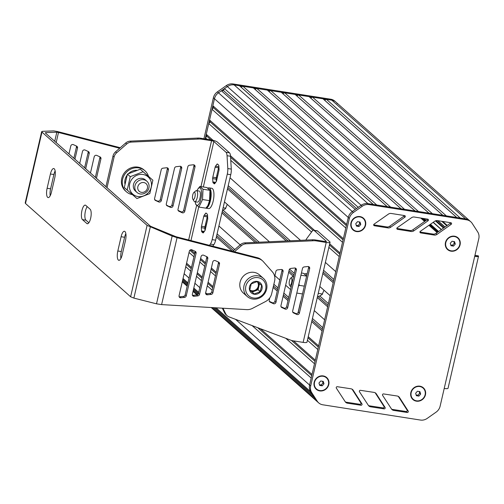 <?xml version="1.0" encoding="UTF-8"?>
<svg xmlns="http://www.w3.org/2000/svg" width="504" height="504" viewBox="0 0 504 504"><rect width="100%" height="100%" fill="white"/><g stroke="black" fill="none" stroke-linecap="round" stroke-linejoin="round"><path stroke-width="0.76" d="M417.406 391.249L415.636 393.284L416.373 395.709L418.887 396.106L420.657 394.071L419.914 391.646L417.406 391.249M420.657 394.071L419.674 393.202L419.164 391.526M418.887 396.106L417.904 395.237L419.674 393.202M416.146 394.96L417.904 395.237M423.051 388.042A7.472 6.886 131.6 0 0 422.995 387.992A7.472 6.886 131.6 0 0 419.687 386.442A7.472 6.886 131.6 0 0 411.762 390.65A7.472 6.886 131.6 0 0 413.078 399.174A7.472 6.886 131.6 0 0 413.129 399.218M419.794 386.536A7.472 6.886 131.6 0 0 411.869 390.745A7.472 6.886 131.6 0 0 413.185 399.269A7.472 6.886 131.6 0 0 416.499 400.819A7.472 6.886 131.6 0 0 424.425 396.61A7.472 6.886 131.6 0 0 423.108 388.086A7.472 6.886 131.6 0 0 419.794 386.536M320.733 380.986L318.963 383.021L319.7 385.447L322.214 385.837L323.984 383.802L323.24 381.377L320.733 380.986M323.984 383.802L323.001 382.939L322.491 381.263M322.214 385.837L321.231 384.974L323.001 382.939M319.473 384.697L321.231 384.974M326.378 377.773A7.472 6.886 131.6 0 0 326.321 377.723A7.472 6.886 131.6 0 0 323.014 376.179A7.472 6.886 131.6 0 0 315.088 380.381A7.472 6.886 131.6 0 0 316.405 388.905A7.472 6.886 131.6 0 0 316.455 388.956M323.121 376.274A7.472 6.886 131.6 0 0 315.195 380.482A7.472 6.886 131.6 0 0 316.512 389.006A7.472 6.886 131.6 0 0 319.826 390.55A7.472 6.886 131.6 0 0 327.751 386.348A7.472 6.886 131.6 0 0 326.435 377.824A7.472 6.886 131.6 0 0 323.121 376.274M452.031 241.258L450.261 243.293L451.004 245.719L453.512 246.116L455.282 244.081L454.545 241.649L452.031 241.258M455.282 244.081L454.306 243.212L453.795 241.536M453.512 246.116L452.535 245.246L454.306 243.212M450.771 244.969L452.535 245.246M457.682 238.046A7.472 6.886 131.6 0 0 457.626 238.001A7.472 6.886 131.6 0 0 454.312 236.452A7.472 6.886 131.6 0 0 446.386 240.66A7.472 6.886 131.6 0 0 447.703 249.178A7.472 6.886 131.6 0 0 447.76 249.228M454.419 236.546A7.472 6.886 131.6 0 0 446.5 240.754A7.472 6.886 131.6 0 0 447.81 249.278A7.472 6.886 131.6 0 0 451.124 250.822A7.472 6.886 131.6 0 0 459.049 246.62A7.472 6.886 131.6 0 0 457.733 238.096A7.472 6.886 131.6 0 0 454.419 236.546M357.519 221.653L355.748 223.688L356.486 226.113L358.999 226.504L360.769 224.469L360.026 222.043L357.519 221.653M360.769 224.469L359.787 223.6L359.276 221.924M358.999 226.504L358.016 225.634L359.787 223.6M356.259 225.364L358.016 225.634M363.164 218.44A7.472 6.886 131.6 0 0 363.107 218.389A7.472 6.886 131.6 0 0 359.799 216.846A7.472 6.886 131.6 0 0 351.874 221.048A7.472 6.886 131.6 0 0 353.191 229.572A7.472 6.886 131.6 0 0 353.241 229.622M359.906 216.941A7.472 6.886 131.6 0 0 351.981 221.143A7.472 6.886 131.6 0 0 353.298 229.667A7.472 6.886 131.6 0 0 356.611 231.216A7.472 6.886 131.6 0 0 364.531 227.008A7.472 6.886 131.6 0 0 363.22 218.49A7.472 6.886 131.6 0 0 359.906 216.941M187.167 286.19L183.784 283.191A9.343 8.606 -48.4 0 1 182.372 281.547A9.343 8.606 131.6 0 0 183.784 283.191L182.694 282.221A9.343 8.606 -48.4 0 1 182.278 281.824M203.931 138.739L213.387 97.776A9.343 8.606 -48.4 0 1 217.388 91.867L226.302 85.598A9.343 8.606 -48.4 0 1 233.056 83.948L330.7 99.206A9.343 8.606 -48.4 0 1 334.839 101.14L335.922 102.104A9.343 8.606 -48.4 0 1 337.334 103.742M206.961 139.211L205.443 137.869L205.197 138.934L214.477 98.746A9.343 8.606 -48.4 0 1 218.478 92.831L227.392 86.568A9.343 8.606 -48.4 0 1 234.146 84.911L331.783 100.17A9.343 8.606 -48.4 0 1 335.922 102.104A9.343 8.606 131.6 0 0 331.783 100.17L330.7 99.206M187.242 285.869L182.347 281.522M214.635 307.73L312.48 394.544L310.666 391.734L316.166 400.258A9.343 8.606 131.6 0 0 317.57 401.896L318.66 402.86A9.343 8.606 131.6 0 0 322.799 404.794L420.443 420.053A9.343 8.606 131.6 0 0 427.197 418.402L436.105 412.133A9.343 8.606 131.6 0 0 440.112 406.224L444.213 388.458A5.607 1.109 13 0 0 448.043 388.275L478.529 256.215A5.607 1.109 -167 0 1 474.699 256.404L478.8 238.644A9.343 8.606 131.6 0 0 477.71 231.934L472.21 223.417A9.343 8.606 131.6 0 0 470.805 221.779A9.343 8.606 131.6 0 0 466.666 219.838L369.022 204.586A9.343 8.606 131.6 0 0 362.269 206.237L353.354 212.505A9.343 8.606 131.6 0 0 349.354 218.415L310.666 385.995A9.343 8.606 131.6 0 0 311.756 392.704L317.255 401.222A9.343 8.606 131.6 0 0 318.66 402.86M211.686 307.553L316.166 400.258L314.357 397.448L213.135 307.642M182.574 280.526L187.469 284.873M193.328 290.071L198.028 294.235M182.813 279.493L187.708 283.84M193.567 289.038L198.463 293.378L206.703 257.689A1.871 1.72 131.6 0 0 206.615 256.599A1.871 1.72 131.6 0 1 206.703 257.689L207.793 258.653L199.546 294.349A1.871 1.72 -48.4 0 1 197.858 295.873L194.16 296.289A1.871 1.72 -48.4 0 1 192.371 294.223L201.052 256.605A1.871 1.72 -48.4 0 1 203.641 255.226L206.898 256.725A1.871 1.72 -48.4 0 1 207.793 258.653L199.546 294.349A1.871 1.72 -48.4 0 1 197.858 295.873L194.16 296.289A1.871 1.72 -48.4 0 1 192.371 294.223L201.052 256.605A1.871 1.72 -48.4 0 1 203.641 255.226L206.898 256.725A1.871 1.72 -48.4 0 1 207.793 258.653L206.703 257.689L198.463 293.385L199.546 294.349L198.463 293.385A1.871 1.72 131.6 0 1 196.774 294.909A1.871 1.72 131.6 0 0 198.463 293.385M205.443 137.869L206.861 136.238L206.268 134.297L208.738 123.587L210.155 121.962L209.563 120.021L212.033 109.311L213.45 107.686L212.858 105.745L346.651 224.45L348.264 217.451L309.576 385.031A9.343 8.606 131.6 0 0 310.666 391.734L311.756 392.704M235.532 319.334L309.576 385.031L311.195 378.031L252.076 325.578M185.756 266.736L190.657 271.083M196.51 276.28L201.405 280.621M207.264 285.818L212.159 290.165M186.31 264.342L191.205 268.689M197.064 273.886L201.959 278.227M207.818 283.424L212.713 287.771M257.733 327.713L311.749 375.637M186.581 263.17L191.476 267.511M197.335 272.708L202.23 277.055M208.089 282.253L212.984 286.593M260.511 328.766L312.02 374.459L314.49 363.756L285.818 338.316M189.057 252.46L193.952 256.807M199.804 262.004L204.706 266.345M210.559 271.543L215.454 275.883M189.851 250.286L194.5 254.413M200.359 259.61L205.254 263.951M211.113 269.149L216.008 273.489M291.438 340.414L315.044 361.362M190.821 249.732L194.771 253.235M200.63 258.432L205.525 262.779M211.384 267.971L216.279 272.317M293.561 340.887L315.315 360.184L317.785 349.48L307.415 340.276M307.963 337.882L318.339 347.086M308.24 336.704L318.61 345.908L322.081 330.863L311.711 321.659M204.933 226.926L205.745 227.644M216.355 237.056L232.344 251.244M273.13 287.431L277.25 291.085M283.103 296.283L287.998 300.623M205.267 225.471L206.086 226.195M216.689 235.601L233.585 250.595M273.464 285.976L277.584 289.63M283.443 294.827L288.338 299.174M312.045 320.21L322.415 329.408M205.67 223.744L206.482 224.469M217.085 233.881L234.769 249.568M273.861 284.256L277.981 287.91M283.84 293.101L288.735 297.448M312.442 318.484L322.818 327.688M218.906 225.994L240.169 244.856M274.907 275.675L279.802 280.022M285.661 285.22L290.556 289.561M314.263 310.596L324.639 319.801L327.644 306.772L317.274 297.568M221.917 212.965L255.081 242.393M288.666 272.192L293.498 276.476M222.251 211.51L256.958 242.304M289 270.736L293.901 275.083M317.608 296.119L327.978 305.317M223.272 210.344L259.182 242.203M289.561 269.155L294.298 273.357M319.977 296.138L328.381 303.597M224.469 201.902L269.375 241.744M319.826 286.505L330.202 295.709L333.207 282.681L322.837 273.477M216.153 178.826L216.871 179.462M227.48 188.874L286.209 240.981M216.392 177.288L217.205 178.013M227.814 187.419L288.086 240.893M323.171 272.021L333.541 281.226M216.789 175.562L217.608 176.287M228.211 185.699L290.31 240.792M323.568 270.302L333.938 279.506M218.61 167.674L218.975 167.996M230.032 177.811L300.504 240.332M325.389 262.414L335.759 271.618L339.236 256.574L328.86 247.369M230.769 160.341L311.56 232.016M206.861 136.238L210.911 139.835M230.593 157.298L312.984 230.397M329.414 244.976L339.784 254.18M206.268 134.297L213.022 140.288M230.498 155.799L314.565 230.385M329.685 243.804L340.055 253.002L342.531 242.298L208.738 123.587M210.155 121.962L343.085 239.904M209.563 120.021L343.356 238.726L345.826 228.022L212.033 109.311M213.45 107.686L346.38 225.628M212.858 105.745L214.477 98.746L213.387 97.776M221.413 90.77L223.474 90.537L224.456 88.628L358.25 207.339L361.179 205.273L352.271 211.541L355.207 209.475L221.413 90.77L218.478 92.831A9.343 8.606 131.6 0 0 214.477 98.746L349.354 218.415M217.388 91.867L352.271 211.541A9.343 8.606 131.6 0 0 348.264 217.451A9.343 8.606 131.6 0 1 352.271 211.541L353.354 212.505M223.474 90.537L356.498 208.568M224.456 88.628L227.392 86.568L226.302 85.598M239.476 85.749L240.981 87.047L242.953 86.291L253.392 87.923L254.892 89.221L256.87 88.465L267.309 90.096L268.808 91.4L270.787 90.638L281.226 92.27L282.725 93.574L284.703 92.812L295.142 94.443L296.642 95.747L298.62 94.985L309.059 96.617L310.558 97.921L312.537 97.165L322.969 98.79L324.475 100.094L326.447 99.338L460.24 218.043L465.576 218.875L367.933 203.622L373.269 204.454L239.476 85.749L234.139 84.911A9.343 8.606 131.6 0 0 227.392 86.568L362.269 206.237M233.056 83.948L367.933 203.622A9.343 8.606 131.6 0 0 361.179 205.273A9.343 8.606 131.6 0 1 367.933 203.622L369.022 204.586M240.981 87.047L373.313 204.46M242.953 86.291L376.746 204.996L387.185 206.627L253.392 87.923M254.892 89.221L387.229 206.634M256.87 88.465L390.663 207.169L401.102 208.801L267.309 90.096M268.808 91.4L401.14 208.807M270.787 90.638L404.58 209.343L415.019 210.974L281.226 92.27M282.725 93.574L415.057 210.981M284.703 92.812L418.496 211.523L428.935 213.148L295.142 94.443M296.642 95.747L428.973 213.154M298.62 94.985L432.413 213.696L442.846 215.328L309.059 96.617M310.558 97.921L442.89 215.334M312.537 97.165L446.324 215.869L456.763 217.501L322.969 98.79M324.475 100.094L456.807 217.507M326.447 99.338L331.783 100.17L466.666 219.838M335.922 102.104L469.715 220.809A9.343 8.606 131.6 0 0 465.576 218.875A9.343 8.606 131.6 0 1 469.715 220.809L470.805 221.779M460.076 244.831A7.85 7.226 -48.4 0 1 451.042 251.181A7.85 7.226 -48.4 0 1 445.467 242.544A7.85 7.226 -48.4 0 1 454.501 236.193A7.85 7.226 -48.4 0 1 460.076 244.831M328.778 384.552A7.85 7.226 -48.4 0 1 319.744 390.909A7.85 7.226 -48.4 0 1 314.168 382.271A7.85 7.226 -48.4 0 1 323.203 375.915A7.85 7.226 -48.4 0 1 328.778 384.552M365.564 225.219A7.85 7.226 -48.4 0 1 356.53 231.575A7.85 7.226 -48.4 0 1 350.954 222.938A7.85 7.226 -48.4 0 1 359.988 216.581A7.85 7.226 -48.4 0 1 365.564 225.219M425.452 394.821A7.85 7.226 -48.4 0 1 416.417 401.171A7.85 7.226 -48.4 0 1 410.842 392.534A7.85 7.226 -48.4 0 1 419.876 386.184A7.85 7.226 -48.4 0 1 425.452 394.821M474.944 255.345L478.157 255.849A7.472 2.501 98.9 0 1 478.264 255.874L478.516 256.076A5.607 1.109 -167 0 1 478.529 256.215M374.088 392.402A3.736 3.44 -48.4 0 1 376.324 393.838L385.069 407.44A0.932 0.863 -48.4 0 1 384.105 408.87L370.604 406.81A3.736 3.44 -48.4 0 1 368.374 405.392L359.484 391.753A0.932 0.863 -48.4 0 1 360.442 390.323L374.088 392.402M387.998 227.909L374.365 225.748A0.932 0.863 -48.4 0 1 374.1 224.129L388.439 214.106A3.736 3.44 -48.4 0 1 391.136 213.45L404.624 215.586A0.932 0.863 -48.4 0 1 404.888 217.205L390.713 227.235A3.736 3.44 -48.4 0 1 387.998 227.909L386.908 226.939L373.678 224.847M411.138 231.487L397.499 229.326A0.932 0.863 -48.4 0 1 397.24 227.707L411.573 217.684A3.736 3.44 -48.4 0 1 414.269 217.029L427.764 219.164A0.932 0.863 -48.4 0 1 428.028 220.784L413.853 230.819A3.736 3.44 -48.4 0 1 411.138 231.487L410.048 230.523L396.818 228.425M420.374 231.286L434.713 221.269A3.736 3.44 -48.4 0 1 437.409 220.613L450.897 222.749A0.932 0.863 -48.4 0 1 451.168 224.362L436.987 234.398A3.736 3.44 -48.4 0 1 434.272 235.066L420.638 232.911A0.932 0.863 -48.4 0 1 420.374 231.286M383.576 393.933L397.221 396.018A3.736 3.44 -48.4 0 1 399.458 397.454L408.196 411.056A0.932 0.863 -48.4 0 1 407.232 412.48L393.731 410.42A3.736 3.44 -48.4 0 1 391.507 409.002L382.612 395.369A0.932 0.863 -48.4 0 1 383.576 393.933M353.197 390.222L361.935 403.824A0.932 0.863 -48.4 0 1 360.971 405.254L347.47 403.194A3.736 3.44 -48.4 0 1 345.246 401.776L336.351 388.137A0.932 0.863 -48.4 0 1 337.315 386.707L350.96 388.792A3.736 3.44 -48.4 0 1 353.197 390.222L352.107 389.258L360.845 402.86A0.932 0.863 -48.4 0 1 359.887 404.29L346.387 402.23A3.736 3.44 -48.4 0 1 345.309 401.871M317.255 401.222L316.166 400.258A9.343 8.606 131.6 0 0 317.57 401.896L211.214 307.528M310.666 385.995L309.576 385.031A9.343 8.606 131.6 0 0 310.666 391.734L216.084 307.818M375.165 392.761A3.736 3.44 -48.4 0 1 375.241 392.874L383.979 406.476A0.932 0.863 -48.4 0 1 383.015 407.9L369.514 405.84A3.736 3.44 -48.4 0 1 368.443 405.487M404.221 215.523A0.932 0.863 -48.4 0 1 403.805 216.235L389.63 226.271A3.736 3.44 -48.4 0 1 386.908 226.939M427.361 219.101A0.932 0.863 -48.4 0 1 426.938 219.82L412.763 229.849A3.736 3.44 -48.4 0 1 410.048 230.523M450.494 222.68A0.932 0.863 -48.4 0 1 450.078 223.398L435.903 233.434A3.736 3.44 -48.4 0 1 433.188 234.102L419.952 232.01M398.292 396.377A3.736 3.44 -48.4 0 1 398.368 396.49L407.106 410.092A0.932 0.863 -48.4 0 1 406.142 411.516L392.641 409.456A3.736 3.44 -48.4 0 1 391.57 409.097M216.619 180.571A1.871 0.624 98.9 0 1 216.166 181.692L214.767 183.595A1.871 0.624 98.9 0 1 214.383 183.84A1.871 0.624 98.9 0 1 214.263 183.777L213.135 182.782A1.871 0.624 98.9 0 1 212.871 181.919L212.675 178.599A1.871 0.624 98.9 0 1 212.808 177.194L215.107 167.252A1.871 0.624 98.9 0 1 215.554 166.131L216.953 164.222A1.871 0.624 98.9 0 1 217.337 163.983A1.871 0.624 98.9 0 1 217.463 164.039L218.585 165.041A1.871 0.624 98.9 0 1 218.849 165.904L219.045 169.224A1.871 0.624 98.9 0 1 218.912 170.629L216.619 180.571A1.871 0.624 98.9 0 1 216.166 181.692L214.767 183.595A1.871 0.624 98.9 0 1 214.383 183.84A1.871 0.624 98.9 0 1 214.263 183.777L213.135 182.782A1.871 0.624 98.9 0 1 212.871 181.919L212.675 178.599A1.871 0.624 98.9 0 1 212.808 177.194L215.107 167.252A1.871 0.624 98.9 0 1 215.554 166.131L216.953 164.222A1.871 0.624 98.9 0 1 217.337 163.983A1.871 0.624 98.9 0 1 217.463 164.039L218.585 165.041A1.871 0.624 98.9 0 1 218.849 165.904L219.045 169.224A1.871 0.624 98.9 0 1 218.912 170.629L216.619 180.571M216.159 179.141L216.292 181.484L216.159 179.141L212.675 178.599L216.159 179.141A1.871 0.624 -81.1 0 1 216.292 177.736A1.871 0.624 -81.1 0 0 216.159 179.141M218.585 167.794L216.292 177.736L212.808 177.194L216.292 177.736L218.585 167.794L215.107 167.252L218.585 167.794A1.871 0.624 -81.1 0 1 218.906 166.881A1.871 0.624 -81.1 0 0 218.585 167.794M205.286 229.648A1.871 0.624 98.9 0 1 204.838 230.769L203.44 232.672A1.871 0.624 98.9 0 1 203.055 232.917A1.871 0.624 98.9 0 1 202.929 232.854L201.808 231.853A1.871 0.624 98.9 0 1 201.543 230.989L201.348 227.669A1.871 0.624 98.9 0 1 201.48 226.264L203.773 216.323A1.871 0.624 98.9 0 1 204.227 215.208L205.626 213.299A1.871 0.624 98.9 0 1 206.01 213.053A1.871 0.624 98.9 0 1 206.13 213.116L207.257 214.118A1.871 0.624 98.9 0 1 207.522 214.981L207.717 218.301A1.871 0.624 98.9 0 1 207.585 219.706L205.286 229.648A1.871 0.624 98.9 0 1 204.838 230.769L203.44 232.672A1.871 0.624 98.9 0 1 203.055 232.917A1.871 0.624 98.9 0 1 202.929 232.854L201.808 231.853A1.871 0.624 98.9 0 1 201.543 230.989L201.348 227.669A1.871 0.624 98.9 0 1 201.48 226.264L203.773 216.323A1.871 0.624 98.9 0 1 204.227 215.208L205.626 213.299A1.871 0.624 98.9 0 1 206.01 213.053A1.871 0.624 98.9 0 1 206.13 213.116L207.257 214.118A1.871 0.624 98.9 0 1 207.522 214.981L207.717 218.301A1.871 0.624 98.9 0 1 207.585 219.706L205.286 229.648M204.826 228.218L204.964 230.561L204.826 228.218L201.348 227.669L204.826 228.218A1.871 0.624 -81.1 0 1 204.958 226.813A1.871 0.624 -81.1 0 0 204.826 228.218M207.257 216.871L204.958 226.813L201.48 226.264L204.958 226.813L207.257 216.871L203.773 216.323L207.257 216.871A1.871 0.624 -81.1 0 1 207.579 215.951A1.871 0.624 -81.1 0 0 207.257 216.871M227.273 174.157A7.472 2.501 -81.1 0 0 227.802 168.544L227.052 155.717A7.472 2.501 -81.1 0 0 226 152.265L213.847 141.479A1.871 0.372 13 0 0 211.56 140.729L201.663 139.18A14.95 13.772 131.6 0 0 198.463 139.054L131.179 142.103A7.472 6.886 131.6 0 0 126.718 144.005L116.632 152.8A7.472 6.886 131.6 0 0 114.087 157.015L107.012 187.671L114.087 157.015A7.472 6.886 131.6 0 1 116.632 152.8L126.718 144.005A7.472 6.886 131.6 0 1 131.179 142.103L130.095 141.139A7.472 6.886 131.6 0 0 125.628 143.042L115.542 151.836A7.472 6.886 131.6 0 0 112.997 156.045L105.922 186.707L112.997 156.045L114.087 157.015L112.997 156.045A7.472 6.886 131.6 0 1 115.542 151.836L116.632 152.8L115.542 151.836L125.628 143.042L126.718 144.005L125.628 143.042A7.472 6.886 131.6 0 1 130.095 141.139L131.179 142.103L198.463 139.054L197.373 138.09L130.095 141.139L197.373 138.09L198.463 139.054A14.95 13.772 131.6 0 1 201.663 139.18L211.56 140.729L200.97 186.612L211.56 140.729A1.871 0.372 13 0 1 213.847 141.479L203.339 186.984L213.847 141.479L226 152.265A7.472 2.501 -81.1 0 1 227.052 155.717L227.802 168.544A7.472 2.501 -81.1 0 1 227.273 174.157L212.159 239.627L227.273 174.157L230.75 174.699L215.636 240.169A7.472 2.501 98.9 0 1 213.835 244.648L212.707 246.179L213.835 244.648L210.357 244.106A7.472 2.501 -81.1 0 0 212.159 239.627A7.472 2.501 -81.1 0 1 210.357 244.106L209.45 245.341L210.357 244.106L213.835 244.648A7.472 2.501 98.9 0 0 215.636 240.169L212.159 239.627L215.636 240.169L230.75 174.699L227.273 174.157M158.735 201.947L155.478 200.447A1.871 1.72 -48.4 0 1 154.589 198.519L161.242 169.697A1.871 1.72 -48.4 0 1 162.931 168.178L166.629 167.763A1.871 1.72 -48.4 0 1 168.418 169.829L161.324 200.567A1.871 1.72 -48.4 0 1 158.735 201.947L155.478 200.447A1.871 1.72 -48.4 0 1 154.589 198.519L161.242 169.697A1.871 1.72 -48.4 0 1 162.931 168.178L166.629 167.763A1.871 1.72 -48.4 0 1 168.418 169.829L161.324 200.567A1.871 1.72 -48.4 0 1 158.735 201.947L154.671 199.609L158.735 201.947M167.259 167.807A1.871 1.72 -48.4 0 1 167.334 168.865L160.234 199.603A1.871 1.72 -48.4 0 1 157.651 200.983A1.871 1.72 -48.4 0 0 160.234 199.603L161.324 200.567L160.234 199.603L167.334 168.865L168.418 169.829L167.334 168.865A1.871 1.72 -48.4 0 0 167.259 167.807M193.857 164.839A1.871 1.72 -48.4 0 1 193.927 165.898L183.658 210.382A1.871 1.72 -48.4 0 1 181.068 211.768L178.095 210.395L182.158 212.732L178.901 211.233A1.871 1.72 -48.4 0 1 178.007 209.305L187.841 166.729A1.871 1.72 -48.4 0 1 189.523 165.211L193.227 164.795A1.871 1.72 -48.4 0 1 195.017 166.862L184.748 211.346A1.871 1.72 -48.4 0 1 182.158 212.732L178.901 211.233A1.871 1.72 -48.4 0 1 178.007 209.305L187.841 166.729A1.871 1.72 -48.4 0 1 189.523 165.211L193.227 164.795A1.871 1.72 -48.4 0 1 195.017 166.862L184.748 211.346A1.871 1.72 -48.4 0 1 182.158 212.732L181.068 211.768A1.871 1.72 -48.4 0 0 183.658 210.382L184.748 211.346L183.658 210.382L193.927 165.898L195.017 166.862L193.927 165.898A1.871 1.72 -48.4 0 0 193.857 164.839M170.447 207.339L167.189 205.84A1.871 1.72 -48.4 0 1 166.301 203.912L174.542 168.216A1.871 1.72 -48.4 0 1 176.23 166.692L179.928 166.282A1.871 1.72 -48.4 0 1 181.717 168.342L173.036 205.96A1.871 1.72 -48.4 0 1 170.447 207.339L167.189 205.84A1.871 1.72 -48.4 0 1 166.301 203.912L174.542 168.216A1.871 1.72 -48.4 0 1 176.23 166.692L179.928 166.282A1.871 1.72 -48.4 0 1 181.717 168.342L173.036 205.96A1.871 1.72 -48.4 0 1 170.447 207.339L166.383 205.002L170.447 207.339M180.558 166.326A1.871 1.72 -48.4 0 1 180.634 167.378L171.946 204.989A1.871 1.72 -48.4 0 1 169.363 206.375A1.871 1.72 -48.4 0 0 171.946 204.989L173.036 205.96L171.946 204.989L180.634 167.378L181.717 168.342L180.634 167.378A1.871 1.72 -48.4 0 0 180.558 166.326M210.477 139.759A5.607 1.109 -167 0 1 217.325 142.027L229.477 152.806A7.472 2.501 98.9 0 1 230.536 156.259L231.279 169.086A7.472 2.501 98.9 0 1 230.75 174.699A7.472 2.501 98.9 0 0 231.279 169.086L227.802 168.544L231.279 169.086L230.536 156.259L227.052 155.717L230.536 156.259A7.472 2.501 98.9 0 0 229.477 152.806L226 152.265L229.477 152.806L217.325 142.027A5.607 1.109 -167 0 0 210.477 139.759L200.573 138.216A14.95 13.772 131.6 0 0 197.373 138.09A14.95 13.772 131.6 0 1 200.573 138.216L201.663 139.18L200.573 138.216L210.477 139.759M148.907 187.935A7.472 6.886 -48.4 0 1 143.968 193.586A7.472 6.886 -48.4 0 1 136.987 192.44A7.472 6.886 -48.4 0 1 136.798 182.278A7.472 6.886 -48.4 0 1 146.91 181.257A7.472 6.886 -48.4 0 1 148.907 187.935A7.472 6.886 -48.4 0 1 143.968 193.586A7.472 6.886 -48.4 0 1 136.987 192.44A7.472 6.886 -48.4 0 1 136.798 182.278A7.472 6.886 -48.4 0 1 146.91 181.257A7.472 6.886 -48.4 0 1 148.907 187.935M147.414 188.2A5.141 4.731 -48.4 0 1 139.255 191.325A5.141 4.731 -48.4 0 1 141.221 182.826A5.141 4.731 -48.4 0 1 147.414 188.2A5.141 4.731 -48.4 0 1 139.255 191.325A5.141 4.731 -48.4 0 1 141.221 182.826A5.141 4.731 -48.4 0 1 147.414 188.2M144.1 170.018A14.011 12.909 131.6 0 0 125.143 171.933A14.011 12.909 131.6 0 0 125.496 190.984L126.365 191.753A14.011 12.909 131.6 0 0 132.426 194.632A14.011 12.909 131.6 0 1 126.365 191.753A14.011 12.909 131.6 0 1 126.013 172.708A14.011 12.909 131.6 0 1 144.969 170.793A14.011 12.909 131.6 0 0 126.013 172.708A14.011 12.909 131.6 0 0 126.365 191.753L125.496 190.984A14.011 12.909 131.6 0 1 125.143 171.933A14.011 12.909 131.6 0 1 144.1 170.018L144.969 170.793A14.011 12.909 131.6 0 1 148.516 176.368A14.011 12.909 131.6 0 0 144.969 170.793L144.1 170.018M136.748 170.264A11.397 10.502 131.6 0 0 128.482 173.609A11.397 10.502 131.6 0 1 136.748 170.264M127.027 175.285A11.397 10.502 131.6 0 0 124.891 183.821A11.397 10.502 131.6 0 1 127.027 175.285M127.411 174.145L124.318 187.538L127.184 190.077L130.278 176.683L143.13 171.757L152.888 180.218L149.795 193.612L136.943 198.544L127.184 190.077L130.278 176.683L143.13 171.757L152.888 180.218L149.795 193.612L136.943 198.544L124.318 187.538L127.411 174.145L130.278 176.683L127.411 174.145L140.263 169.218L143.13 171.757L140.263 169.218L127.411 174.145M150.028 177.679L140.263 169.218L150.028 177.679M142.997 174.497A11.535 10.628 -48.4 0 1 148.485 192.484A11.535 10.628 -48.4 0 1 129.881 189.573A11.535 10.628 -48.4 0 1 142.997 174.497A11.535 10.628 -48.4 0 1 148.485 192.484A11.535 10.628 -48.4 0 1 129.881 189.573A11.535 10.628 -48.4 0 1 142.997 174.497M146.11 180.653A7.472 6.886 131.6 0 0 135.305 180.949A7.472 6.886 131.6 0 0 136.294 191.715A7.472 6.886 131.6 0 1 135.305 180.949A7.472 6.886 131.6 0 1 146.11 180.653M225.66 208.19L227.285 204.397L225.66 208.19L223.108 207.793L225.66 208.19L225.395 208.757L225.66 208.19M222.44 210.685L225.395 208.757L222.44 210.685M197.215 197.612A5.607 1.877 -81.1 0 0 196.453 190.625A5.607 1.877 -81.1 0 0 195.735 190.884A5.607 1.877 -81.1 0 1 196.453 190.625A5.607 1.877 -81.1 0 1 197.215 197.612A5.607 1.877 -81.1 0 1 194.72 201.701A5.607 1.877 -81.1 0 0 197.215 197.612M194.116 201.241A5.607 1.877 -81.1 0 0 194.72 201.701A5.607 1.877 -81.1 0 1 194.116 201.241L192.868 199.275A3.736 1.254 -81.1 0 0 194.935 196.856A3.736 1.254 -81.1 0 0 195.086 193.221A3.736 1.254 -81.1 0 0 193.946 192.371A3.736 1.254 -81.1 0 0 192.61 195.697A3.736 1.254 -81.1 0 0 192.868 199.275A3.736 1.254 -81.1 0 0 194.935 196.856A3.736 1.254 -81.1 0 0 195.086 193.221A3.736 1.254 -81.1 0 0 193.946 192.371A3.736 1.254 -81.1 0 0 192.61 195.697A3.736 1.254 -81.1 0 0 192.868 199.275L194.116 201.241M213.186 201.102A10.275 3.44 -81.1 0 0 211.781 188.294L209.002 187.86A10.275 3.44 -81.1 0 0 207.944 188.143A10.275 3.44 -81.1 0 1 209.002 187.86A10.275 3.44 -81.1 0 1 210.407 200.668A10.275 3.44 -81.1 0 0 209.002 187.86L211.781 188.294A10.275 3.44 -81.1 0 1 213.186 201.102A10.275 3.44 -81.1 0 1 208.612 208.599A10.275 3.44 -81.1 0 0 213.186 201.102M205.682 208.133A10.275 3.44 -81.1 0 0 205.827 208.165A10.275 3.44 -81.1 0 0 210.407 200.668A10.275 3.44 -81.1 0 1 205.827 208.165A10.275 3.44 -81.1 0 1 205.682 208.133M210.401 191.816A8.877 2.974 98.9 0 1 208.139 205.204L209.525 200.636L209.979 190.134L206.873 187.538L199.886 186.442L203.024 189.233L202.539 199.546L198.904 207.075L195.766 204.29L198.904 207.075L205.897 208.171L207.862 205.645L209.525 200.636L202.539 199.546L198.904 207.075L205.897 208.171L208.139 205.204A8.877 2.974 98.9 0 0 210.401 191.816A8.877 2.974 98.9 0 0 210.3 191.388A8.877 2.974 98.9 0 1 210.401 191.816M197.914 188.969L199.886 186.442L203.024 189.233L202.539 199.546L209.525 200.636L210.017 190.323L203.024 189.233L210.017 190.323L206.873 187.538L199.886 186.442L197.637 189.409A8.877 2.974 98.9 0 1 201.354 190.405A8.877 2.974 98.9 0 1 199.735 202.595A8.877 2.974 98.9 0 1 195.483 203.225A8.877 2.974 98.9 0 1 195.224 201.783A8.877 2.974 98.9 0 0 195.483 203.225L195.798 204.479L195.483 203.225A8.877 2.974 98.9 0 0 199.735 202.595A8.877 2.974 98.9 0 0 201.354 190.405A8.877 2.974 98.9 0 0 197.637 189.409L197.914 188.969M196.957 190.707A8.877 2.974 98.9 0 1 197.637 189.409A8.877 2.974 98.9 0 0 196.957 190.707M199.162 200.529A5.607 1.877 -81.1 0 0 199.836 191.526A5.607 1.877 -81.1 0 1 199.162 200.529A5.607 1.877 -81.1 0 1 198.217 201.877A5.607 1.877 -81.1 0 0 199.162 200.529M258.105 277.647A10.653 9.809 131.6 0 0 245.99 291.564A10.653 9.809 131.6 0 0 263.164 294.248A10.653 9.809 131.6 0 0 258.105 277.647A10.653 9.809 131.6 0 0 245.99 291.564A10.653 9.809 131.6 0 0 263.164 294.248A10.653 9.809 131.6 0 0 258.105 277.647M257.235 281.396A6.728 6.199 131.6 0 0 249.587 290.184A6.728 6.199 131.6 0 0 260.436 291.879A6.728 6.199 131.6 0 0 257.235 281.396A6.728 6.199 131.6 0 0 249.587 290.184A6.728 6.199 131.6 0 0 260.436 291.879A6.728 6.199 131.6 0 0 257.235 281.396M259.503 283.645L258.086 289.794L260.215 291.69L254.287 293.964L249.776 290.058L251.206 283.878L257.141 281.597L261.645 285.51L260.215 291.69L254.287 293.964L249.776 290.058L251.206 283.878L257.141 281.597L261.645 285.51L260.215 291.69L258.086 289.794L252.151 292.074L254.287 293.964L249.782 290.021A5.607 5.166 131.6 0 0 249.858 290.084A5.607 5.166 131.6 0 0 249.896 290.121A5.607 5.166 131.6 0 0 255.118 290.934A5.607 5.166 131.6 0 0 258.798 286.707A5.607 5.166 131.6 0 0 257.651 282.045A5.607 5.166 131.6 0 1 258.798 286.707L258.086 289.794L252.151 292.074L249.782 290.021A5.607 5.166 131.6 0 0 249.858 290.084A5.607 5.166 131.6 0 0 249.896 290.121A5.607 5.166 131.6 0 0 255.118 290.934A5.607 5.166 131.6 0 0 258.798 286.707L259.503 283.645M257.998 275.833A12.146 11.189 131.6 0 0 245.12 282.668A12.146 11.189 131.6 0 0 247.256 296.516A12.146 11.189 131.6 0 0 263.687 294.859A12.146 11.189 131.6 0 0 263.378 278.347A12.146 11.189 131.6 0 0 257.998 275.833A12.146 11.189 131.6 0 0 245.12 282.668A12.146 11.189 131.6 0 0 247.256 296.516A12.146 11.189 131.6 0 0 263.687 294.859A12.146 11.189 131.6 0 0 263.378 278.347A12.146 11.189 131.6 0 0 257.998 275.833M254.079 272.362A12.146 11.189 131.6 0 0 241.202 279.197A12.146 11.189 131.6 0 0 243.344 293.044L247.256 296.516L243.344 293.044A12.146 11.189 131.6 0 1 241.202 279.197A12.146 11.189 131.6 0 1 254.079 272.362A12.146 11.189 131.6 0 1 259.466 274.875A12.146 11.189 131.6 0 0 254.079 272.362M249.789 289.97A5.607 5.166 131.6 0 0 256.908 288.817A5.607 5.166 131.6 0 0 257.153 281.616A5.607 5.166 131.6 0 1 256.908 288.817A5.607 5.166 131.6 0 1 249.789 289.97M304.643 273.943A10.275 3.44 98.9 0 1 305.701 273.659A10.275 3.44 98.9 0 1 306.936 274.73A10.275 3.44 98.9 0 0 305.701 273.659L307.131 273.88L305.701 273.659A10.275 3.44 98.9 0 0 304.643 273.943M302.494 293.958A10.275 3.44 98.9 0 1 302.387 293.933A10.275 3.44 98.9 0 0 302.494 293.958L296.806 293.063L302.501 293.952M306.615 276.104L300.926 275.216L306.615 276.104M299.237 285.346L298.941 283.815L299.237 285.346L304.303 286.133L299.237 285.346L298.349 286.36L299.237 285.346M303.578 273.332L301.436 272.998L303.578 273.332L306.716 276.123L303.578 273.332M318.251 293.347L322.358 293.983L322.094 294.557L318.446 296.724L322.094 294.557L323.99 290.197L322.358 293.983L318.251 293.347M292.433 276.683A5.607 1.877 98.9 0 1 293.152 276.425A5.607 1.877 98.9 0 1 293.542 276.627A5.607 1.877 98.9 0 0 293.152 276.425L293.574 276.488L293.152 276.425A5.607 1.877 98.9 0 0 292.433 276.683L290.644 278.17A3.736 1.254 98.9 0 1 291.784 281.881A3.736 1.254 98.9 0 1 289.567 285.075A3.736 1.254 98.9 0 1 289.46 280.728A3.736 1.254 98.9 0 1 290.644 278.17A3.736 1.254 98.9 0 1 291.784 281.881A3.736 1.254 98.9 0 1 289.567 285.075A3.736 1.254 98.9 0 1 289.46 280.728A3.736 1.254 98.9 0 1 290.644 278.17L292.433 276.683M298.179 312.064A1.871 0.624 -81.1 0 0 298.078 312.675A1.871 0.624 -81.1 0 1 298.179 312.064L300.478 302.123L298.179 312.064M300.838 301.134A1.871 0.624 -81.1 0 0 300.478 302.123A1.871 0.624 -81.1 0 1 300.838 301.134M314.168 230.492L326.321 241.271A1.871 0.372 -167 0 1 326.403 241.422A1.871 0.372 -167 0 1 325.124 241.485L315.221 239.936A14.95 13.772 131.6 0 0 312.02 239.809L244.742 242.859A7.472 6.886 131.6 0 0 240.276 244.761L232.728 251.345L240.276 244.761A7.472 6.886 131.6 0 1 244.742 242.859L245.826 243.823A7.472 6.886 131.6 0 0 241.366 245.725L234.423 251.779L241.366 245.725L240.276 244.761L241.366 245.725A7.472 6.886 131.6 0 1 245.826 243.823L244.742 242.859L312.02 239.809L313.11 240.773L245.826 243.823L313.11 240.773L312.02 239.809A14.95 13.772 131.6 0 1 315.221 239.936L325.124 241.485A1.871 0.372 -167 0 0 326.403 241.422A1.871 0.372 -167 0 0 326.321 241.271L314.168 230.492A7.472 2.501 98.9 0 0 313.671 230.246A7.472 2.501 98.9 0 1 314.168 230.492L317.646 231.034A7.472 2.501 -81.1 0 0 317.155 230.788A7.472 2.501 -81.1 0 1 317.646 231.034L314.168 230.492M312.146 231.216A7.472 2.501 98.9 0 1 313.671 230.246L317.155 230.788L313.671 230.246A7.472 2.501 98.9 0 0 312.146 231.216L306.741 238.581L312.146 231.216M305.897 240.087A7.472 2.501 98.9 0 1 306.741 238.581A7.472 2.501 98.9 0 0 305.897 240.087M273.382 303.666L270.125 302.167A1.871 1.72 -48.4 0 1 269.237 300.245L269.791 297.832L269.237 300.245A1.871 1.72 -48.4 0 0 270.125 302.167L273.382 303.666L269.319 301.335L272.299 302.702A1.871 1.72 -48.4 0 0 274.882 301.323A1.871 1.72 -48.4 0 1 272.299 302.702L273.382 303.666A1.871 1.72 -48.4 0 0 275.971 302.287A1.871 1.72 -48.4 0 1 273.382 303.666M274.693 276.601L275.89 271.417A1.871 1.72 -48.4 0 1 277.578 269.898L281.276 269.483A1.871 1.72 -48.4 0 1 283.065 271.549L275.971 302.287L274.882 301.323L281.982 270.585L274.882 301.323L275.971 302.287L283.065 271.549L281.982 270.585A1.871 1.72 -48.4 0 0 281.906 269.527A1.871 1.72 -48.4 0 1 281.982 270.585L283.065 271.549A1.871 1.72 -48.4 0 0 281.276 269.483L277.578 269.898A1.871 1.72 -48.4 0 0 275.89 271.417L274.693 276.601M308.505 266.559A1.871 1.72 -48.4 0 1 308.58 267.618L298.305 312.102A1.871 1.72 -48.4 0 1 295.722 313.488L292.742 312.115L295.722 313.488A1.871 1.72 -48.4 0 0 298.305 312.102L308.58 267.618A1.871 1.72 -48.4 0 0 308.505 266.559M307.875 266.515A1.871 1.72 -48.4 0 1 309.664 268.582L299.395 313.072A1.871 1.72 -48.4 0 1 296.806 314.452L293.548 312.952A1.871 1.72 -48.4 0 1 292.66 311.025L302.488 268.449A1.871 1.72 -48.4 0 1 304.177 266.931L307.875 266.515A1.871 1.72 -48.4 0 1 309.664 268.582L299.395 313.072A1.871 1.72 -48.4 0 1 296.806 314.452L293.548 312.952A1.871 1.72 -48.4 0 1 292.66 311.025L302.488 268.449A1.871 1.72 -48.4 0 1 304.177 266.931L307.875 266.515M285.094 309.059L281.837 307.56A1.871 1.72 -48.4 0 1 280.948 305.632L289.189 269.936A1.871 1.72 -48.4 0 1 290.877 268.411L294.575 268.002A1.871 1.72 -48.4 0 1 296.365 270.068L287.683 307.679A1.871 1.72 -48.4 0 1 285.094 309.059L281.837 307.56A1.871 1.72 -48.4 0 1 280.948 305.632L289.189 269.936A1.871 1.72 -48.4 0 1 290.877 268.411L294.575 268.002A1.871 1.72 -48.4 0 1 296.365 270.068L287.683 307.679A1.871 1.72 -48.4 0 1 285.094 309.059L281.03 306.722L284.01 308.095A1.871 1.72 -48.4 0 0 286.593 306.716A1.871 1.72 -48.4 0 1 284.01 308.095L285.094 309.059M295.205 268.046A1.871 1.72 -48.4 0 1 295.281 269.098L286.593 306.716L295.281 269.098A1.871 1.72 -48.4 0 0 295.205 268.046M306.968 342.197A5.607 1.109 -167 0 1 303.137 342.38L293.309 340.849A14.95 13.772 131.6 0 1 290.285 339.998A14.95 13.772 131.6 0 0 293.309 340.849L303.137 342.38A5.607 1.109 -167 0 0 306.968 342.197L330.044 242.26A5.607 1.109 13 0 0 329.799 241.813L317.646 231.034L329.799 241.813A5.607 1.109 13 0 1 330.044 242.26A5.607 1.109 13 0 1 326.214 242.449L316.31 240.899A14.95 13.772 131.6 0 0 313.11 240.773A14.95 13.772 131.6 0 1 316.31 240.899L315.221 239.936L316.31 240.899L326.214 242.449A5.607 1.109 13 0 0 330.044 242.26L306.968 342.197M224.576 312.776A7.472 6.886 131.6 0 0 226.082 314.767L227.172 315.731A7.472 6.886 131.6 0 0 228.967 316.858L290.285 339.998L228.967 316.858A7.472 6.886 131.6 0 1 227.172 315.731A7.472 6.886 131.6 0 1 225.66 313.74A7.472 6.886 131.6 0 0 227.172 315.731L226.082 314.767A7.472 6.886 131.6 0 1 224.576 312.776L222.34 308.183L224.576 312.776L225.66 313.74L224.576 312.776M222.976 308.221L225.66 313.74L222.976 308.221M122.17 254.86A7.472 2.501 98.9 0 1 118.837 260.316A7.472 2.501 98.9 0 1 117.816 251.005L121.111 236.722A7.472 2.501 98.9 0 1 124.444 231.273A7.472 2.501 98.9 0 1 125.465 240.584L122.17 254.86A7.472 2.501 98.9 0 1 118.837 260.316A7.472 2.501 98.9 0 1 117.816 251.005L121.111 236.722A7.472 2.501 98.9 0 1 124.444 231.273A7.472 2.501 98.9 0 1 125.465 240.584L122.17 254.86M121.294 251.546A7.472 2.501 -81.1 0 0 120.916 258.451A7.472 2.501 -81.1 0 1 121.294 251.546L124.595 237.271L121.294 251.546L117.816 251.005L121.294 251.546M125.849 233.68A7.472 2.501 -81.1 0 0 124.595 237.271A7.472 2.501 -81.1 0 1 125.849 233.68M51.465 192.131A7.472 2.501 98.9 0 1 48.138 197.587A7.472 2.501 98.9 0 1 47.118 188.269L50.413 173.993A7.472 2.501 98.9 0 1 53.739 168.538A7.472 2.501 98.9 0 1 54.76 177.855L51.465 192.131A7.472 2.501 98.9 0 1 48.138 197.587A7.472 2.501 98.9 0 1 47.118 188.269L50.413 173.993A7.472 2.501 98.9 0 1 53.739 168.538A7.472 2.501 98.9 0 1 54.76 177.855L51.465 192.131M50.595 188.817A7.472 2.501 -81.1 0 0 50.211 195.722A7.472 2.501 -81.1 0 1 50.595 188.817L53.89 174.535L50.595 188.817L47.118 188.269L50.595 188.817M55.144 170.944A7.472 2.501 -81.1 0 0 53.89 174.535A7.472 2.501 -81.1 0 1 55.144 170.944M90.115 209.223A7.472 2.501 98.9 0 1 90.802 217.526A7.472 2.501 98.9 0 1 87.312 223.744A7.472 2.501 98.9 0 1 86.82 223.499L82.467 219.637A7.472 2.501 98.9 0 1 81.774 211.333A7.472 2.501 98.9 0 1 85.27 205.115A7.472 2.501 98.9 0 1 85.762 205.361L90.115 209.223A7.472 2.501 98.9 0 1 90.802 217.526A7.472 2.501 98.9 0 1 87.312 223.744A7.472 2.501 98.9 0 1 86.82 223.499L82.467 219.637A7.472 2.501 98.9 0 1 81.774 211.333A7.472 2.501 98.9 0 1 85.27 205.115A7.472 2.501 98.9 0 1 85.762 205.361L90.115 209.223M87.211 206.646A7.472 2.501 -81.1 0 0 84.949 214.005A7.472 2.501 -81.1 0 0 85.945 220.179L88.849 222.755L85.945 220.179A7.472 2.501 -81.1 0 1 84.949 214.005A7.472 2.501 -81.1 0 1 87.211 206.646M94.198 156.807A1.871 1.72 -48.4 0 1 96.787 155.421L100.044 156.92A1.871 1.72 -48.4 0 1 100.939 158.848L96.447 178.296L100.939 158.848A1.871 1.72 -48.4 0 0 100.044 156.92L96.787 155.421A1.871 1.72 -48.4 0 0 94.198 156.807L90.462 172.992L94.198 156.807M212.764 261.998A1.871 1.72 -48.4 0 1 215.353 260.618L218.61 262.118A1.871 1.72 -48.4 0 1 219.498 264.046L212.846 292.868A1.871 1.72 -48.4 0 1 211.157 294.386L207.459 294.802A1.871 1.72 -48.4 0 1 205.67 292.736L212.764 261.998A1.871 1.72 -48.4 0 1 215.353 260.618L218.61 262.118A1.871 1.72 -48.4 0 1 219.498 264.046L212.846 292.868A1.871 1.72 -48.4 0 1 211.157 294.386L207.459 294.802A1.871 1.72 -48.4 0 1 205.67 292.736L212.764 261.998M205.739 293.794A1.871 1.72 131.6 0 0 206.369 293.838L210.073 293.423A1.871 1.72 131.6 0 0 211.762 291.904L218.415 263.075A1.871 1.72 131.6 0 0 218.327 261.986A1.871 1.72 131.6 0 1 218.415 263.075L219.498 264.046L218.415 263.075L211.762 291.904L212.846 292.868L211.762 291.904A1.871 1.72 131.6 0 1 210.073 293.423L211.157 294.386L210.073 293.423L206.369 293.838L207.459 294.802L206.369 293.838A1.871 1.72 131.6 0 1 205.739 293.794M99.849 157.884A1.871 1.72 131.6 0 0 99.767 156.794A1.871 1.72 131.6 0 1 99.849 157.884L100.939 158.848L99.849 157.884L95.357 177.332L99.849 157.884M70.781 146.021A1.871 1.72 -48.4 0 1 73.364 144.642L76.621 146.141A1.871 1.72 -48.4 0 1 77.515 148.063L74.939 159.214L77.515 148.063A1.871 1.72 -48.4 0 0 76.621 146.141L73.364 144.642A1.871 1.72 -48.4 0 0 70.781 146.021L68.96 153.909L70.781 146.021M189.34 251.219A1.871 1.72 -48.4 0 1 191.929 249.833L195.187 251.332A1.871 1.72 -48.4 0 1 196.081 253.26L186.247 295.835A1.871 1.72 -48.4 0 1 184.565 297.354L180.86 297.769A1.871 1.72 -48.4 0 1 179.071 295.703L189.34 251.219A1.871 1.72 -48.4 0 1 191.929 249.833L195.187 251.332A1.871 1.72 -48.4 0 1 196.081 253.26L186.247 295.835A1.871 1.72 -48.4 0 1 184.565 297.354L180.86 297.769A1.871 1.72 -48.4 0 1 179.071 295.703L189.34 251.219M179.141 296.762A1.871 1.72 131.6 0 0 179.777 296.806L183.475 296.39A1.871 1.72 131.6 0 0 185.163 294.872L194.991 252.296A1.871 1.72 131.6 0 0 194.903 251.206A1.871 1.72 131.6 0 1 194.991 252.296L196.081 253.26L194.991 252.296L185.163 294.872L186.247 295.835L185.163 294.872A1.871 1.72 131.6 0 1 183.475 296.39L184.565 297.354L183.475 296.39L179.777 296.806L180.86 297.769L179.777 296.806A1.871 1.72 131.6 0 1 179.141 296.762M76.425 147.099A1.871 1.72 131.6 0 0 76.343 146.009A1.871 1.72 131.6 0 1 76.425 147.099L77.515 148.063L76.425 147.099L73.855 158.25L76.425 147.099M82.492 151.414A1.871 1.72 -48.4 0 1 85.075 150.028L88.332 151.534A1.871 1.72 -48.4 0 1 89.227 153.455L85.693 168.758L89.227 153.455A1.871 1.72 -48.4 0 0 88.332 151.534L85.075 150.028A1.871 1.72 -48.4 0 0 82.492 151.414L79.708 163.447L82.492 151.414M192.44 295.275A1.871 1.72 131.6 0 0 193.076 295.319L196.774 294.909L197.858 295.873L196.774 294.909L193.076 295.319L194.16 296.289L193.076 295.319A1.871 1.72 131.6 0 1 192.44 295.275M88.137 152.492A1.871 1.72 131.6 0 0 88.055 151.402A1.871 1.72 131.6 0 1 88.137 152.492L89.227 153.455L88.137 152.492L84.609 167.794L88.137 152.492M58.495 132.476L56.826 132.206L45.549 132.634L45.366 132.974L150.501 226.252L175.972 236.71L257.393 257.708A11.214 10.326 -48.4 0 1 261.406 259.825L262.489 260.795A11.214 10.326 131.6 0 0 258.483 258.672L177.061 237.674L172.154 236.048L147.099 225.376L130.618 296.762L133.875 298.097L156.511 303.824L161.608 304.599L246.721 309.626A11.214 10.326 131.6 0 0 252.51 308.347L265.57 301.518A11.214 10.326 131.6 0 0 271.7 293.618L274.592 281.1A11.214 10.326 131.6 0 0 272.406 271.895L263.302 261.608A11.214 10.326 131.6 0 0 262.489 260.795A11.214 10.326 131.6 0 0 258.483 258.672L177.061 237.674L172.154 236.048L147.099 225.376L130.618 296.762L133.875 298.097L156.511 303.824L161.608 304.599L246.721 309.626A11.214 10.326 131.6 0 0 252.51 308.347L265.57 301.518A11.214 10.326 131.6 0 0 271.7 293.618L274.592 281.1A11.214 10.326 131.6 0 0 272.406 271.895L263.302 261.608A11.214 10.326 131.6 0 0 262.489 260.795L261.406 259.825A11.214 10.326 -48.4 0 0 257.393 257.708L258.483 258.672L257.393 257.708L175.972 236.71L150.501 226.252L45.366 132.974L45.549 132.634L45.448 133.05L45.549 132.634L56.826 132.206L54.728 141.284L56.826 132.206L58.495 132.476L56.171 142.563L58.495 132.476L119.656 148.252L58.495 132.476M53.651 130.901L57.406 131.512L120.261 147.722L57.406 131.512L53.651 130.901L42.374 131.33L53.651 130.901M41.964 132.098L41.662 131.601L25.2 202.91L25.484 203.477L130.618 296.762L25.484 203.477L25.2 202.91L41.662 131.601L41.964 132.098L42.374 131.33L41.964 132.098L147.099 225.376L41.964 132.098L25.484 203.477L41.964 132.098M397.914 396.201L398.544 396.761M420.771 218.062L424.614 221.464M428.935 225.301L437.126 232.571M421.52 218.175L424.954 221.224M429.282 225.061L437.466 232.325M422.894 218.396L425.584 220.777M429.912 224.62L438.096 231.878M423.669 218.516L425.937 220.532M430.271 224.374L438.449 231.632M424.072 218.585L426.119 220.399L424.072 218.585M430.454 224.242L438.631 231.5L430.454 224.242M433.264 222.277L441.428 229.522M435.412 220.878L443.501 228.054M435.991 220.676L443.948 227.739M437.863 220.683L444.988 227.002M441.8 221.306L446.783 225.729M442.739 221.451L447.212 225.427M193.101 291.066L197.284 294.777M183.04 278.504L187.935 282.845M193.794 288.042L198.689 292.383M184.143 273.735L189.038 278.082M194.897 283.279L199.792 287.62M205.651 292.824L206.747 293.794M474.699 256.404L444.213 388.458M478.516 256.076L474.907 255.509M369.514 405.84L370.604 406.81M383.015 407.9L384.105 408.87M383.979 406.476L385.069 407.44M375.241 392.874L376.324 393.838M389.63 226.271L390.713 227.235M403.805 216.235L404.888 217.205M373.71 225.168L374.365 225.748M412.763 229.849L413.853 230.819M426.938 219.82L428.028 220.784M396.843 228.747L397.499 229.326M419.983 232.325L420.638 232.911M433.188 234.102L434.272 235.066M435.903 233.434L436.987 234.398M450.078 223.398L451.168 224.362M392.641 409.456L393.731 410.42M406.142 411.516L407.232 412.48M407.106 410.092L408.196 411.056M398.368 396.49L399.458 397.454M346.387 402.23L347.47 403.194M359.887 404.29L360.971 405.254M360.845 402.86L361.935 403.824M215.139 183.091L213.135 182.782L215.139 183.091M215.681 182.353L212.871 181.919L215.681 182.353M218.893 166.654L215.554 166.131L218.893 166.654M217.816 164.361L216.953 164.222L217.816 164.361M203.805 232.168L201.808 231.853L203.805 232.168M204.347 231.431L201.543 230.989L204.347 231.431M207.566 215.725L204.227 215.208L207.566 215.725M206.489 213.431L205.626 213.299L206.489 213.431M198.727 206.98L190.972 240.572L198.727 206.98M154.785 199.836L155.478 200.447L154.785 199.836M178.208 210.615L178.901 211.233L178.208 210.615M166.496 205.222L167.189 205.84L166.496 205.222M196.591 205.588L188.647 239.98L196.591 205.588M309.664 268.582L308.58 267.618L309.664 268.582M299.395 313.072L298.305 312.102L299.395 313.072M296.806 314.452L295.722 313.488L296.806 314.452M293.548 312.952L292.856 312.335L293.548 312.952M281.837 307.56L281.144 306.949L281.837 307.56M296.365 270.068L295.281 269.098L296.365 270.068M287.683 307.679L286.593 306.716L287.683 307.679M326.214 242.449L303.137 342.38L326.214 242.449M121.111 236.722L124.595 237.271L121.111 236.722M50.413 173.993L53.89 174.535L50.413 173.993M86.82 223.499L87.86 223.656L86.82 223.499M82.467 219.637L85.945 220.179L82.467 219.637M150.274 227.065L133.875 298.097L150.274 227.065M172.154 236.048L156.511 303.824L172.154 236.048M177.061 237.674L161.608 304.599L177.061 237.674M433.125 222.371L441.29 229.616M437.472 220.62L444.805 227.128M193.026 291.388L196.957 294.878M146.91 181.257L145.417 179.928L146.91 181.257M136.987 192.44L135.494 191.111L136.987 192.44M225.887 207.976L225.395 208.757L225.887 207.976M199.231 191.06L196.453 190.625L199.231 191.06M197.505 202.136L194.72 201.701L197.505 202.136M193.946 192.371L195.735 190.884L193.946 192.371M208.612 208.599L205.827 208.165L208.612 208.599M210.3 191.388L209.979 190.134L210.3 191.388M259.466 274.875L263.378 278.347L259.466 274.875M322.585 293.775L322.094 294.557L322.585 293.775M289.567 285.075L290.814 287.034L289.567 285.075"/></g></svg>
